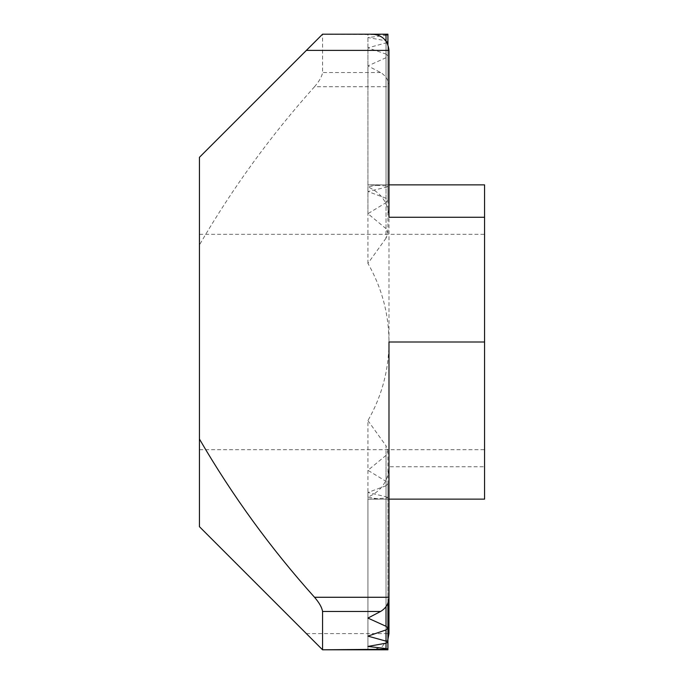 <?xml version="1.0" encoding="UTF-8"?>
<svg xmlns="http://www.w3.org/2000/svg" width="684" height="684" viewBox="0 0 684 684"><rect width="100%" height="100%" fill="white"/><g stroke="black" fill="none" stroke-linecap="round" stroke-linejoin="round"><path stroke-width="0.51" stroke-dasharray="3.42 2.56" d="M388.982 597.277L388.982 466.736L484.563 466.736L484.563 184.86M199.437 342L199.437 449.679L199.437 342M484.563 342L484.563 449.679L484.563 342L388.982 342L388.982 184.86L379.261 184.86L367.924 186.912C381.185 192.691 388.204 202.806 388.982 217.264M388.982 184.86L367.924 184.86L387.913 184.86L367.924 184.86L387.913 184.86L386.015 184.86L386.015 34.2L387.913 34.2L367.924 34.2L387.913 34.2L367.924 34.2L386.015 34.2L367.924 34.2L367.924 186.912M322.557 649.8L199.437 526.68L199.437 157.32L322.557 34.2L386.015 34.73L386.015 185.903L387.913 186.501L386.015 187.245L386.015 35.406C388.529 35.141 388.529 34.918 386.015 34.73C388.529 34.918 388.529 35.141 386.015 35.406L367.924 37.56L386.015 40.809L386.015 198.24L387.896 200.369L386.015 202.652L386.015 42.887L367.924 47.871L386.015 54.079L386.015 228.636L387.913 233.218L386.015 238.203L386.015 57.712L387.913 55.849L386.015 54.079M386.015 238.203L367.924 263.417C381.817 287.767 388.845 313.965 388.982 342C388.845 370.035 381.817 396.233 367.924 420.583L367.924 618.088M387.913 639.378L381.732 647.098L372.78 649.8L367.924 649.8L367.924 499.14L387.913 499.14L367.924 499.14L387.913 499.14L367.924 499.14L387.913 499.14L386.015 499.14L386.015 649.27L386.015 498.097L367.924 499.14L388.982 499.14L379.261 499.14L367.924 497.088C381.185 491.309 388.204 481.194 388.982 466.736M367.924 420.583L386.015 445.797L386.015 606.614M386.015 455.364L367.924 470.31L386.015 481.348L386.015 629.921L386.015 455.364L387.913 450.782L386.015 445.797M386.015 485.76L367.924 492.454L386.015 496.755L386.015 643.191L386.015 485.76L387.896 483.631L386.015 481.348M386.015 498.097L387.913 497.499L386.015 496.755M484.563 466.736L484.563 499.14M386.015 41.066L386.015 184.86L367.924 184.86L379.261 184.86M386.015 34.2L386.015 184.86L386.015 34.2L386.015 184.86L386.015 34.2L387.913 34.2L387.913 184.86L387.913 34.2M386.015 57.712L367.924 65.912L380.612 72.538C385.956 75.762 388.743 80.49 388.982 86.723L314.529 86.723C319.257 81.251 321.933 76.522 322.557 72.538L322.557 34.2M314.529 86.723C270.761 135.543 232.398 188.297 199.437 244.975M372.78 649.8L387.913 649.8L386.015 649.8L386.015 499.14L379.261 499.14M386.015 198.24L367.924 191.546L386.015 187.245M386.015 185.903L367.924 184.86L367.924 34.2M386.015 228.636L367.924 213.69L386.015 202.652M386.015 42.887L387.913 41.818L386.015 40.809M387.913 649.8L387.913 499.14L387.913 649.8L367.924 649.8L387.913 649.8L367.924 649.8L367.924 497.088M367.924 263.417L367.924 65.912M386.015 649.8L386.015 499.14L386.015 649.8L386.015 499.14L386.015 649.8L367.924 649.8L367.924 499.14L367.924 649.8M367.924 470.31L367.924 636.129M367.924 213.69L367.924 47.871M367.924 492.454L367.924 646.44M367.924 191.546L367.924 37.56M306.364 633.598L388.982 633.598M380.612 72.538L322.557 72.538M199.437 234.321L484.563 234.321M199.437 449.679L484.563 449.679M387.913 44.622L387.913 184.86M387.913 450.782L387.913 497.499M387.913 233.218L387.913 55.849M387.913 483.631L387.913 499.14M387.913 200.369L387.913 41.818M387.913 35.038L387.913 186.501"/><path stroke-width="1.03" d="M388.982 50.402L388.982 217.264L484.563 217.264L484.563 342L388.982 342L388.982 597.277L314.529 597.277C270.761 548.457 232.398 495.703 199.437 439.025L199.437 157.32L306.364 50.402L388.982 50.402C387.948 40.63 382.553 35.235 372.78 34.2L322.557 34.2L306.364 50.402M484.563 217.264L484.563 184.86L388.982 184.86L388.982 86.723M199.437 439.025L199.437 526.68L322.557 649.8L322.557 611.462C321.942 607.495 319.266 602.766 314.529 597.277M386.015 606.614L386.015 626.288L367.924 618.088L380.612 611.462C385.956 608.238 388.743 603.51 388.982 597.277L388.982 633.598L387.913 639.378M484.563 499.14L388.982 499.14L484.563 499.14L484.563 342M484.563 184.86L388.982 184.86M372.78 34.2L386.015 34.2L386.015 41.066M387.913 44.622L387.913 34.2L386.015 34.2M386.015 641.113L367.924 636.129L386.015 629.921L386.015 641.113L387.913 642.182L386.015 643.191L386.015 648.594C388.529 648.859 388.529 649.082 386.015 649.27L386.015 649.8L387.913 649.8L387.913 603.049L387.913 628.151L386.015 629.921M386.015 626.288L387.913 628.151M386.015 649.8L322.557 649.8L386.015 649.27C388.529 649.082 388.529 648.859 386.015 648.594L367.924 646.44L386.015 643.191M322.557 611.462L380.612 611.462M387.913 648.962L387.913 642.182"/></g></svg>
